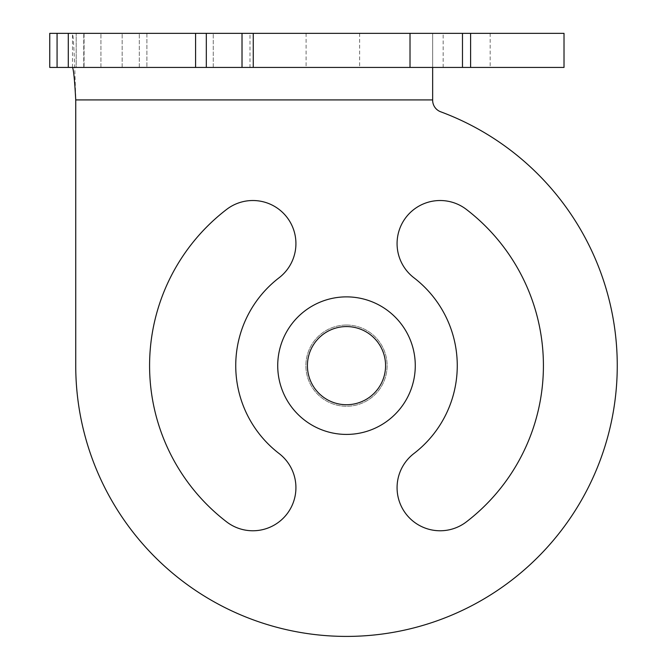 <?xml version="1.0" encoding="UTF-8"?>
<svg xmlns="http://www.w3.org/2000/svg" width="667" height="667" viewBox="0 0 667 667"><rect width="100%" height="100%" fill="white"/><g stroke="black" fill="none" stroke-linecap="round" stroke-linejoin="round"><path stroke-width="0.5" stroke-dasharray="3.33 2.5" d="M72.495 67.425L72.495 33.35L195.648 33.35L195.648 67.425L195.648 33.35L49.758 33.35L49.758 67.425L195.648 67.425L49.742 67.425L564.015 67.425M253.26 67.425L213.265 67.425L253.26 67.425L253.26 33.35L213.265 33.35L249.992 33.35L249.992 67.425M351.717 67.425L490.178 67.425L351.717 67.425M332.875 67.425L306.103 67.425L332.875 67.425M83.767 67.425L76.196 67.425L76.196 33.35L76.196 67.425L146.89 67.425L83.767 67.425L83.767 33.35L146.89 33.35L83.767 33.35M75.738 365.649L75.738 99.917C74.662 59.488 73.578 37.294 72.495 33.35L432.65 33.35L432.65 100.25A12.306 12.306 0 0 0 440.679 111.789M432.65 67.425L432.65 33.35L432.65 67.425L432.65 33.35L564.015 33.35M462.481 67.425L462.481 33.35M253.26 33.35L249.992 33.35M351.717 33.35L490.178 33.35L351.717 33.35M332.875 33.35L306.103 33.35L332.875 33.35M413.932 453.518A43.072 43.072 0 0 0 405.978 513.915A43.072 43.072 0 0 0 466.375 521.869A196.915 196.915 0 0 0 466.375 209.421A43.072 43.072 0 0 0 405.978 217.375A43.072 43.072 0 0 0 413.932 277.772M279.073 277.772A43.072 43.072 0 0 0 287.018 217.375A43.072 43.072 0 0 0 226.622 209.421A196.915 196.915 0 0 0 226.622 521.869A43.072 43.072 0 0 0 287.018 513.915A43.072 43.072 0 0 0 279.073 453.518M346.498 325.029A40.612 40.612 0 0 0 305.886 365.649A40.612 40.612 0 0 0 346.498 406.261A40.612 40.612 0 0 0 387.11 365.649A40.612 40.612 0 0 0 346.498 325.029A40.612 40.612 0 0 0 305.886 365.649A40.612 40.612 0 0 0 346.498 406.261A40.612 40.612 0 0 0 387.11 365.649A40.612 40.612 0 0 0 346.498 325.029M346.498 326.572A39.078 39.078 0 0 1 385.576 365.649A39.078 39.078 0 0 1 346.498 404.719A39.078 39.078 0 0 1 307.42 365.649A39.078 39.078 0 0 1 346.498 326.572M84.075 33.35L84.075 67.425L84.075 33.35M443.163 67.425L443.163 33.35M75.738 99.917L432.65 99.917M83.775 67.425L83.775 33.35M100.934 67.425L100.934 33.35L100.934 67.425M139.311 67.425L139.311 33.35L139.32 67.425M122.153 67.425L122.153 33.35L122.153 67.425M49.742 67.425L49.742 33.35M213.265 67.425L213.265 33.35L213.265 67.425M490.178 33.35L490.178 67.425M359.638 33.35L359.638 67.425M306.103 33.35L306.103 67.425M146.89 33.35L146.89 67.425L146.89 33.35"/><path stroke-width="1" d="M470.602 33.35L49.758 33.35L49.742 67.425L470.602 67.425L470.602 33.35L564.015 33.35L564.015 67.425L470.602 67.425M75.738 365.649A270.76 270.76 0 0 0 346.498 636.41A270.76 270.76 0 0 0 617.258 365.649A270.76 270.76 0 0 1 346.498 636.41A270.76 270.76 0 0 1 75.738 365.649L75.738 99.917C74.662 80.182 73.578 69.351 72.495 67.425M75.738 99.917L432.65 99.917L432.65 67.425M462.481 33.35L462.481 67.425M253.26 33.35L253.26 67.425M440.679 111.789A270.76 270.76 0 0 1 617.258 365.649A270.76 270.76 0 0 0 440.679 111.789A12.306 12.306 0 0 1 432.65 100.25L432.65 99.917M413.932 453.518A110.764 110.764 0 0 0 413.932 277.772A43.072 43.072 0 0 1 405.978 217.375A43.072 43.072 0 0 1 466.375 209.421A196.915 196.915 0 0 1 466.375 521.869A43.072 43.072 0 0 1 405.978 513.915A43.072 43.072 0 0 1 413.932 453.518A110.764 110.764 0 0 0 413.932 277.772M279.073 277.772A110.764 110.764 0 0 0 279.073 453.518A43.072 43.072 0 0 1 287.018 513.915A43.072 43.072 0 0 1 226.622 521.869A196.915 196.915 0 0 1 226.622 209.421A43.072 43.072 0 0 1 287.018 217.375A43.072 43.072 0 0 1 279.073 277.772A110.764 110.764 0 0 0 279.073 453.518M346.498 296.873A68.776 68.776 0 0 0 277.722 365.649A68.776 68.776 0 0 0 346.498 434.417A68.776 68.776 0 0 0 415.274 365.649A68.776 68.776 0 0 0 346.498 296.873A68.776 68.776 0 0 0 277.722 365.649A68.776 68.776 0 0 0 346.498 434.417A68.776 68.776 0 0 0 415.274 365.649A68.776 68.776 0 0 0 346.498 296.873M346.498 326.572A39.078 39.078 0 0 0 307.42 365.649A39.078 39.078 0 0 0 346.498 404.719A39.078 39.078 0 0 0 385.576 365.649A39.078 39.078 0 0 0 346.498 326.572M57.07 33.35L57.07 67.425M410.013 33.35L410.013 67.425M242.021 33.35L242.021 67.425M206.32 33.35L206.32 67.425M195.589 33.35L195.589 67.425M68.284 33.35L68.284 67.425M49.742 67.425L49.742 33.35"/></g></svg>
